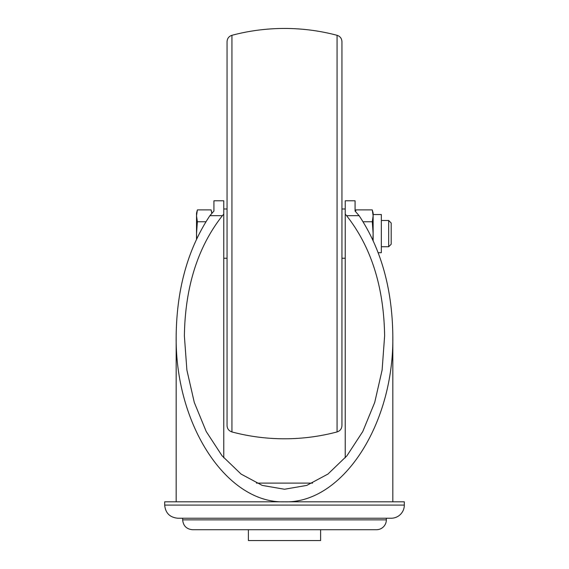 <?xml version="1.0" encoding="UTF-8"?>
<svg xmlns="http://www.w3.org/2000/svg" width="569" height="569" viewBox="0 0 569 569"><rect width="100%" height="100%" fill="white"/><g stroke="black" fill="none" stroke-linecap="round" stroke-linejoin="round"><path stroke-width="0.85" d="M213.923 200.793L213.923 211.063L213.923 200.793L223.773 200.793L223.773 214.15L222.415 215.665L209.897 215.665C187.955 248.724 176.717 288.817 176.17 335.938C174.96 424.602 226.597 503.672 284.5 501.815C342.403 503.672 394.04 424.602 392.83 335.938L392.83 501.815M345.227 214.15L345.227 200.793L355.077 200.793L355.077 211.063L359.103 215.665L346.585 215.665L345.227 214.15L345.227 457.825M209.897 215.665L213.923 211.063M355.077 211.063L355.077 200.793M222.415 215.665C197.806 246.918 185.124 287.004 184.377 335.938L186.888 370.056L194.292 402.461L206.22 431.522L222.074 455.797L241.057 474.062L262.224 485.407L284.5 489.248L306.776 485.407L327.943 474.062L346.926 455.797L362.78 431.522L374.708 402.461L382.112 370.056L384.623 335.938C383.876 287.004 371.194 246.918 346.585 215.665M223.773 457.825L223.773 214.15M312.566 483.102L256.434 483.102M392.83 335.938C392.283 288.817 381.045 248.724 359.103 215.665M248.39 540.55L320.61 540.55L320.61 529.718L248.39 529.718L248.39 540.55M182.656 519.867C183.239 525.848 186.518 529.134 192.5 529.718L376.5 529.718A9.851 9.851 0 0 0 386.344 519.867L386.344 518.231L182.656 518.231L182.656 519.867L386.344 519.867M164.683 505.094C165.458 513.074 169.839 517.449 177.812 518.231L391.188 518.231A13.13 13.13 0 0 0 404.317 505.094L404.317 501.815L164.683 501.815L164.683 505.094L404.317 505.094M372.873 240.004L373.136 233.617L372.282 221.754L373.136 215.829L372.282 209.897L355.931 209.897L355.547 211.497M372.282 221.754L363.079 221.754M391.188 233.617L391.188 244.229L388.67 246.747L388.67 220.488L391.188 223.005L391.188 233.617M372.282 209.897L373.136 213.076L373.136 215.829L373.136 214.527L381.337 214.527L381.337 252.707L378.207 252.707M373.136 215.829L373.136 240.566M196.696 238.788L196.525 233.617L197.379 221.754L196.525 215.829L197.379 209.897L196.525 213.076L196.525 239.151M205.921 221.754L197.379 221.754M211.945 213.055L211.099 209.897L211.782 213.24M211.099 209.897L197.379 209.897M345.227 209.001L341.948 209.001L341.948 41.644L341.948 425.591C341.749 428.813 340.12 430.925 337.061 431.942L337.061 35.299C340.12 36.309 341.749 38.429 341.948 41.644M337.061 35.299A205.167 205.167 0 0 0 231.939 35.299C228.88 36.309 227.251 38.429 227.052 41.644L227.052 425.591C227.251 428.813 228.88 430.925 231.939 431.942A205.167 205.167 0 0 0 337.061 431.942M223.773 209.001L227.052 209.001L227.052 403.983L227.052 258.241L223.773 258.241M231.939 35.299L231.939 431.942M176.17 501.815L176.17 335.938M355.511 211.462L355.931 209.897M381.337 246.747L388.67 246.747M381.337 220.488L388.67 220.488M341.948 258.241L345.227 258.241"/></g></svg>
